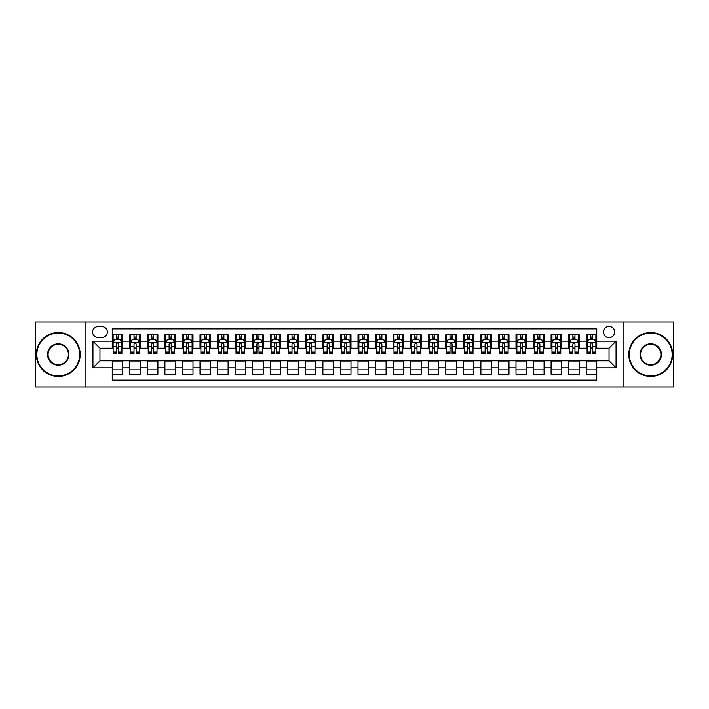 <?xml version="1.0" encoding="UTF-8"?>
<svg xmlns="http://www.w3.org/2000/svg" width="709" height="709" viewBox="0 0 709 709"><rect width="100%" height="100%" fill="white"/><g stroke="black" fill="none" stroke-linecap="round" stroke-linejoin="round"><path stroke-width="1.06" d="M609.04 326.415A5.619 5.619 0 0 0 603.421 332.034A5.619 5.619 0 0 0 609.04 337.644A5.619 5.619 0 0 0 614.659 332.034A5.619 5.619 0 0 0 609.04 326.415M623.078 386.972L673.55 386.972L673.55 322.028L623.078 322.028L623.078 386.972L85.922 386.972L85.922 322.028L35.45 322.028L35.45 386.972L85.922 386.972M596.748 334.754L586.219 334.754L586.219 341.162L579.2 341.162L579.2 348.181L586.219 348.181L586.219 341.162M579.2 341.162L579.2 334.754L568.662 334.754L568.662 341.162L561.643 341.162L561.643 348.181L568.662 348.181L568.662 341.162M561.643 341.162L561.643 334.754L551.106 334.754L551.106 341.162L544.087 341.162L544.087 348.181L551.106 348.181L551.106 341.162M544.087 341.162L544.087 334.754L533.558 334.754L533.558 341.162L526.53 341.162L526.53 348.181L533.558 348.181L533.558 341.162M526.53 341.162L526.53 334.754L516.001 334.754L516.001 341.162L508.982 341.162L508.982 348.181L516.001 348.181L516.001 341.162M508.982 341.162L508.982 334.754L498.445 334.754L498.445 341.162L491.426 341.162L491.426 348.181L498.445 348.181L498.445 341.162M491.426 341.162L491.426 334.754L480.888 334.754L480.888 341.162L473.869 341.162L473.869 348.181L480.888 348.181L480.888 341.162M473.869 341.162L473.869 334.754L463.34 334.754L463.34 341.162L456.312 341.162L456.312 348.181L463.34 348.181L463.34 341.162M456.312 341.162L456.312 334.754L445.784 334.754L445.784 341.162L438.765 341.162L438.765 348.181L445.784 348.181L445.784 341.162M438.765 341.162L438.765 334.754L428.227 334.754L428.227 341.162L421.208 341.162L421.208 348.181L428.227 348.181L428.227 341.162M421.208 341.162L421.208 334.754L410.671 334.754L410.671 341.162L403.651 341.162L403.651 348.181L410.671 348.181L410.671 341.162M403.651 341.162L403.651 334.754L393.123 334.754L393.123 341.162L386.095 341.162L386.095 348.181L393.123 348.181L393.123 341.162M386.095 341.162L386.095 334.754L375.566 334.754L375.566 341.162L368.547 341.162L368.547 348.181L375.566 348.181L375.566 341.162M368.547 341.162L368.547 334.754L358.01 334.754L358.01 341.162L350.99 341.162L350.99 348.181L358.01 348.181L358.01 341.162M350.99 341.162L350.99 334.754L340.453 334.754L340.453 341.162L333.434 341.162L333.434 348.181L340.453 348.181L340.453 341.162M333.434 341.162L333.434 334.754L322.905 334.754L322.905 341.162L315.877 341.162L315.877 348.181L322.905 348.181L322.905 341.162M315.877 341.162L315.877 334.754L305.349 334.754L305.349 341.162L298.329 341.162L298.329 348.181L305.349 348.181L305.349 341.162M298.329 341.162L298.329 334.754L287.792 334.754L287.792 341.162L280.773 341.162L280.773 348.181L287.792 348.181L287.792 341.162M280.773 341.162L280.773 334.754L270.235 334.754L270.235 341.162L263.216 341.162L263.216 348.181L270.235 348.181L270.235 341.162M263.216 341.162L263.216 334.754L252.688 334.754L252.688 341.162L245.66 341.162L245.66 348.181L252.688 348.181L252.688 341.162M245.66 341.162L245.66 334.754L235.131 334.754L235.131 341.162L228.112 341.162L228.112 348.181L235.131 348.181L235.131 341.162M228.112 341.162L228.112 334.754L217.574 334.754L217.574 341.162L210.555 341.162L210.555 348.181L217.574 348.181L217.574 341.162M210.555 341.162L210.555 334.754L200.018 334.754L200.018 341.162L192.999 341.162L192.999 348.181L200.018 348.181L200.018 341.162M192.999 341.162L192.999 334.754L182.47 334.754L182.47 341.162L175.442 341.162L175.442 348.181L182.47 348.181L182.47 341.162M175.442 341.162L175.442 334.754L164.913 334.754L164.913 341.162L157.894 341.162L157.894 348.181L164.913 348.181L164.913 341.162M157.894 341.162L157.894 334.754L147.357 334.754L147.357 341.162L140.338 341.162L140.338 348.181L147.357 348.181L147.357 341.162M140.338 341.162L140.338 334.754L129.8 334.754L129.8 348.181L122.781 348.181L122.781 334.754L112.252 334.754M112.252 374.246L122.781 374.246L122.781 360.819L129.8 360.819L129.8 374.246L140.338 374.246L140.338 360.819L147.357 360.819L147.357 367.838L140.338 367.838M147.357 367.838L147.357 374.246L157.894 374.246L157.894 360.819L164.913 360.819L164.913 367.838L157.894 367.838M164.913 367.838L164.913 374.246L175.442 374.246L175.442 360.819L182.47 360.819L182.47 367.838L175.442 367.838M182.47 367.838L182.47 374.246L192.999 374.246L192.999 360.819L200.018 360.819L200.018 367.838L192.999 367.838M200.018 367.838L200.018 374.246L210.555 374.246L210.555 360.819L217.574 360.819L217.574 367.838L210.555 367.838M217.574 367.838L217.574 374.246L228.112 374.246L228.112 360.819L235.131 360.819L235.131 367.838L228.112 367.838M235.131 367.838L235.131 374.246L245.66 374.246L245.66 360.819L252.688 360.819L252.688 367.838L245.66 367.838M252.688 367.838L252.688 374.246L263.216 374.246L263.216 360.819L270.235 360.819L270.235 367.838L263.216 367.838M270.235 367.838L270.235 374.246L280.773 374.246L280.773 360.819L287.792 360.819L287.792 367.838L280.773 367.838M287.792 367.838L287.792 374.246L298.329 374.246L298.329 360.819L305.349 360.819L305.349 367.838L298.329 367.838M305.349 367.838L305.349 374.246L315.877 374.246L315.877 360.819L322.905 360.819L322.905 367.838L315.877 367.838M322.905 367.838L322.905 374.246L333.434 374.246L333.434 360.819L340.453 360.819L340.453 367.838L333.434 367.838M340.453 367.838L340.453 374.246L350.99 374.246L350.99 360.819L358.01 360.819L358.01 367.838L350.99 367.838M358.01 367.838L358.01 374.246L368.547 374.246L368.547 360.819L375.566 360.819L375.566 367.838L368.547 367.838M375.566 367.838L375.566 374.246L386.095 374.246L386.095 360.819L393.123 360.819L393.123 367.838L386.095 367.838M393.123 367.838L393.123 374.246L403.651 374.246L403.651 360.819L410.671 360.819L410.671 367.838L403.651 367.838M410.671 367.838L410.671 374.246L421.208 374.246L421.208 360.819L428.227 360.819L428.227 367.838L421.208 367.838M428.227 367.838L428.227 374.246L438.765 374.246L438.765 360.819L445.784 360.819L445.784 367.838L438.765 367.838M445.784 367.838L445.784 374.246L456.312 374.246L456.312 360.819L463.34 360.819L463.34 367.838L456.312 367.838M463.34 367.838L463.34 374.246L473.869 374.246L473.869 360.819L480.888 360.819L480.888 367.838L473.869 367.838M480.888 367.838L480.888 374.246L491.426 374.246L491.426 360.819L498.445 360.819L498.445 367.838L491.426 367.838M498.445 367.838L498.445 374.246L508.982 374.246L508.982 360.819L516.001 360.819L516.001 367.838L508.982 367.838M516.001 367.838L516.001 374.246L526.53 374.246L526.53 360.819L533.558 360.819L533.558 367.838L526.53 367.838M533.558 367.838L533.558 374.246L544.087 374.246L544.087 360.819L551.106 360.819L551.106 367.838L544.087 367.838M551.106 367.838L551.106 374.246L561.643 374.246L561.643 360.819L568.662 360.819L568.662 367.838L561.643 367.838M568.662 367.838L568.662 374.246L579.2 374.246L579.2 360.819L586.219 360.819L586.219 367.838L579.2 367.838M98.028 337.475L101.892 337.475A5.442 5.442 0 0 0 107.334 332.034A5.442 5.442 0 0 0 101.892 326.592L98.028 326.592A5.442 5.442 0 0 0 92.587 332.034A5.442 5.442 0 0 0 98.028 337.475M623.078 322.028L85.922 322.028M596.748 341.162L596.748 328.87L112.252 328.87L112.252 348.181L99.96 348.181L99.96 360.819L112.252 360.819L112.252 380.13L596.748 380.13L596.748 360.819L609.04 360.819L609.04 348.181L596.748 348.181L596.748 341.162L616.059 341.162L616.059 367.838L596.748 367.838M112.252 367.838L92.941 367.838L92.941 341.162L112.252 341.162M586.219 367.838L586.219 374.246L596.748 374.246M112.252 339.141L113.13 339.141M116.462 339.141L118.571 339.141M121.904 339.141L122.781 339.141M112.252 348.004L113.13 348.004M116.462 348.004L118.571 348.004M121.904 348.004L122.781 348.004M112.252 360.996L122.781 360.996M112.252 369.859L122.781 369.859M129.8 348.004L130.686 348.004M134.019 348.004L136.128 348.004M139.46 348.004L140.338 348.004M129.8 339.141L130.686 339.141M134.019 339.141L136.128 339.141M139.46 339.141L140.338 339.141M129.8 360.996L140.338 360.996M129.8 369.859L140.338 369.859M147.357 360.996L157.894 360.996M147.357 369.859L157.894 369.859M147.357 339.141L148.234 339.141M151.575 339.141L153.676 339.141M157.017 339.141L157.894 339.141M147.357 348.004L148.234 348.004M151.575 348.004L153.676 348.004M157.017 348.004L157.894 348.004M164.913 360.996L175.442 360.996M164.913 369.859L175.442 369.859M164.913 339.141L165.791 339.141M169.123 339.141L171.232 339.141M174.565 339.141L175.442 339.141M164.913 348.004L165.791 348.004M169.123 348.004L171.232 348.004M174.565 348.004L175.442 348.004M182.47 360.996L192.999 360.996M182.47 369.859L192.999 369.859M182.47 339.141L183.347 339.141M186.68 339.141L188.789 339.141M192.121 339.141L192.999 339.141M182.47 348.004L183.347 348.004M186.68 348.004L188.789 348.004M192.121 348.004L192.999 348.004M200.018 360.996L210.555 360.996M200.018 369.859L210.555 369.859M200.018 339.141L200.904 339.141M204.236 339.141L206.346 339.141M209.678 339.141L210.555 339.141M200.018 348.004L200.904 348.004M204.236 348.004L206.346 348.004M209.678 348.004L210.555 348.004M217.574 360.996L228.112 360.996M217.574 369.859L228.112 369.859M217.574 339.141L218.452 339.141M221.793 339.141L223.893 339.141M227.234 339.141L228.112 339.141M217.574 348.004L218.452 348.004M221.793 348.004L223.893 348.004M227.234 348.004L228.112 348.004M235.131 360.996L245.66 360.996M235.131 369.859L245.66 369.859M235.131 339.141L236.008 339.141M239.341 339.141L241.45 339.141M244.782 339.141L245.66 339.141M235.131 348.004L236.008 348.004M239.341 348.004L241.45 348.004M244.782 348.004L245.66 348.004M252.688 360.996L263.216 360.996M252.688 369.859L263.216 369.859M252.688 339.141L253.565 339.141M256.897 339.141L259.007 339.141M262.339 339.141L263.216 339.141M252.688 348.004L253.565 348.004M256.897 348.004L259.007 348.004M262.339 348.004L263.216 348.004M270.235 360.996L280.773 360.996M270.235 369.859L280.773 369.859M270.235 339.141L271.113 339.141M274.454 339.141L276.563 339.141M279.895 339.141L280.773 339.141M270.235 348.004L271.113 348.004M274.454 348.004L276.563 348.004M279.895 348.004L280.773 348.004M287.792 360.996L298.329 360.996M287.792 369.859L298.329 369.859M287.792 339.141L288.669 339.141M292.011 339.141L294.111 339.141M297.452 339.141L298.329 339.141M287.792 348.004L288.669 348.004M292.011 348.004L294.111 348.004M297.452 348.004L298.329 348.004M305.349 360.996L315.877 360.996M305.349 369.859L315.877 369.859M305.349 339.141L306.226 339.141M309.558 339.141L311.668 339.141M315 339.141L315.877 339.141M305.349 348.004L306.226 348.004M309.558 348.004L311.668 348.004M315 348.004L315.877 348.004M322.905 360.996L333.434 360.996M322.905 369.859L333.434 369.859M322.905 339.141L323.783 339.141M327.115 339.141L329.224 339.141M332.556 339.141L333.434 339.141M322.905 348.004L323.783 348.004M327.115 348.004L329.224 348.004M332.556 348.004L333.434 348.004M340.453 360.996L350.99 360.996M340.453 369.859L350.99 369.859M340.453 339.141L341.33 339.141M344.671 339.141L346.772 339.141M350.113 339.141L350.99 339.141M340.453 348.004L341.33 348.004M344.671 348.004L346.772 348.004M350.113 348.004L350.99 348.004M358.01 360.996L368.547 360.996M358.01 369.859L368.547 369.859M358.01 339.141L358.887 339.141M362.228 339.141L364.329 339.141M367.67 339.141L368.547 339.141M358.01 348.004L358.887 348.004M362.228 348.004L364.329 348.004M367.67 348.004L368.547 348.004M375.566 360.996L386.095 360.996M375.566 369.859L386.095 369.859M375.566 339.141L376.444 339.141M379.776 339.141L381.885 339.141M385.217 339.141L386.095 339.141M375.566 348.004L376.444 348.004M379.776 348.004L381.885 348.004M385.217 348.004L386.095 348.004M393.123 360.996L403.651 360.996M393.123 369.859L403.651 369.859M393.123 339.141L394 339.141M397.332 339.141L399.442 339.141M402.774 339.141L403.651 339.141M393.123 348.004L394 348.004M397.332 348.004L399.442 348.004M402.774 348.004L403.651 348.004M410.671 360.996L421.208 360.996M410.671 369.859L421.208 369.859M410.671 339.141L411.548 339.141M414.889 339.141L416.989 339.141M420.331 339.141L421.208 339.141M410.671 348.004L411.548 348.004M414.889 348.004L416.989 348.004M420.331 348.004L421.208 348.004M428.227 360.996L438.765 360.996M428.227 369.859L438.765 369.859M428.227 339.141L429.105 339.141M432.437 339.141L434.546 339.141M437.887 339.141L438.765 339.141M428.227 348.004L429.105 348.004M432.437 348.004L434.546 348.004M437.887 348.004L438.765 348.004M445.784 360.996L456.312 360.996M445.784 369.859L456.312 369.859M445.784 339.141L446.661 339.141M449.993 339.141L452.103 339.141M455.435 339.141L456.312 339.141M445.784 348.004L446.661 348.004M449.993 348.004L452.103 348.004M455.435 348.004L456.312 348.004M463.34 360.996L473.869 360.996M463.34 369.859L473.869 369.859M463.34 339.141L464.218 339.141M467.55 339.141L469.659 339.141M472.992 339.141L473.869 339.141M463.34 348.004L464.218 348.004M467.55 348.004L469.659 348.004M472.992 348.004L473.869 348.004M480.888 360.996L491.426 360.996M480.888 369.859L491.426 369.859M480.888 339.141L481.766 339.141M485.107 339.141L487.207 339.141M490.548 339.141L491.426 339.141M480.888 348.004L481.766 348.004M485.107 348.004L487.207 348.004M490.548 348.004L491.426 348.004M498.445 360.996L508.982 360.996M498.445 369.859L508.982 369.859M498.445 339.141L499.322 339.141M502.654 339.141L504.764 339.141M508.096 339.141L508.982 339.141M498.445 348.004L499.322 348.004M502.654 348.004L504.764 348.004M508.096 348.004L508.982 348.004M516.001 360.996L526.53 360.996M516.001 369.859L526.53 369.859M516.001 339.141L516.879 339.141M520.211 339.141L522.32 339.141M525.653 339.141L526.53 339.141M516.001 348.004L516.879 348.004M520.211 348.004L522.32 348.004M525.653 348.004L526.53 348.004M533.558 360.996L544.087 360.996M533.558 369.859L544.087 369.859M533.558 339.141L534.435 339.141M537.768 339.141L539.877 339.141M543.209 339.141L544.087 339.141M533.558 348.004L534.435 348.004M537.768 348.004L539.877 348.004M543.209 348.004L544.087 348.004M551.106 360.996L561.643 360.996M551.106 369.859L561.643 369.859M551.106 339.141L551.983 339.141M555.324 339.141L557.425 339.141M560.766 339.141L561.643 339.141M551.106 348.004L551.983 348.004M555.324 348.004L557.425 348.004M560.766 348.004L561.643 348.004M568.662 360.996L579.2 360.996M568.662 369.859L579.2 369.859M568.662 339.141L569.54 339.141M572.872 339.141L574.981 339.141M578.314 339.141L579.2 339.141M568.662 348.004L569.54 348.004M572.872 348.004L574.981 348.004M578.314 348.004L579.2 348.004M586.219 360.996L596.748 360.996M586.219 369.859L596.748 369.859M586.219 339.141L587.096 339.141M590.429 339.141L592.538 339.141M595.87 339.141L596.748 339.141M586.219 348.004L587.096 348.004M590.429 348.004L592.538 348.004M595.87 348.004L596.748 348.004M99.96 348.181L92.941 341.162M99.96 360.819L92.941 367.838M616.059 341.162L609.04 348.181M616.059 367.838L609.04 360.819M118.571 337.032L116.462 337.032M121.904 352.018L118.571 352.018L118.571 353.445L121.904 353.445L121.904 342.739L120.149 339.23L114.885 339.23L113.13 342.739L113.13 353.445L116.462 353.445L116.462 352.018L113.13 352.018M113.13 342.739L113.13 334.754M121.904 342.739L121.904 334.754M116.462 339.23L116.462 334.754M118.571 334.754L118.571 339.23M118.571 352.018L118.571 344.051C117.871 342.704 117.162 342.704 116.462 344.051L116.462 352.018M58.271 333.079A21.421 21.421 0 0 0 36.85 354.5A21.421 21.421 0 0 0 58.271 375.921A21.421 21.421 0 0 0 79.683 354.5A21.421 21.421 0 0 0 58.271 333.079M58.271 376.444A21.944 21.944 0 0 1 36.327 354.5A21.944 21.944 0 0 1 58.271 332.556A21.944 21.944 0 0 1 80.214 354.5A21.944 21.944 0 0 1 58.271 376.444M58.271 343.794A10.706 10.706 0 0 1 68.977 354.5A10.706 10.706 0 0 1 58.271 365.206A10.706 10.706 0 0 1 47.565 354.5A10.706 10.706 0 0 1 58.271 343.794M58.271 364.683A10.183 10.183 0 0 0 68.454 354.5A10.183 10.183 0 0 0 58.271 344.317A10.183 10.183 0 0 0 48.088 354.5A10.183 10.183 0 0 0 58.271 364.683M650.729 333.079A21.421 21.421 0 0 0 629.317 354.5A21.421 21.421 0 0 0 650.729 375.921A21.421 21.421 0 0 0 672.15 354.5A21.421 21.421 0 0 0 650.729 333.079M650.729 376.444A21.944 21.944 0 0 1 628.786 354.5A21.944 21.944 0 0 1 650.729 332.556A21.944 21.944 0 0 1 672.673 354.5A21.944 21.944 0 0 1 650.729 376.444M650.729 343.794A10.706 10.706 0 0 1 661.435 354.5A10.706 10.706 0 0 1 650.729 365.206A10.706 10.706 0 0 1 640.023 354.5A10.706 10.706 0 0 1 650.729 343.794M650.729 364.683A10.183 10.183 0 0 0 660.912 354.5A10.183 10.183 0 0 0 650.729 344.317A10.183 10.183 0 0 0 640.546 354.5A10.183 10.183 0 0 0 650.729 364.683M136.128 337.032L134.019 337.032M139.46 352.018L136.128 352.018L136.128 353.445L139.46 353.445L139.46 342.739L137.706 339.23L132.441 339.23L130.686 342.739L130.686 353.445L134.019 353.445L134.019 352.018L130.686 352.018M130.686 342.739L130.686 334.754M139.46 342.739L139.46 334.754M134.019 339.23L134.019 334.754M136.128 334.754L136.128 339.23M136.128 352.018L136.128 344.051C135.419 342.704 134.719 342.704 134.019 344.051L134.019 352.018M153.676 337.032L151.575 337.032M157.017 352.018L153.676 352.018L153.676 353.445L157.017 353.445L157.017 342.739L155.262 339.23L149.989 339.23L148.234 342.739L148.234 353.445L151.575 353.445L151.575 352.018L148.234 352.018M148.234 342.739L148.234 334.754M157.017 342.739L157.017 334.754M151.575 339.23L151.575 334.754M153.676 334.754L153.676 339.23M153.676 352.018L153.676 344.051C152.976 342.704 152.275 342.704 151.575 344.051L151.575 352.018M171.232 337.032L169.123 337.032M174.565 352.018L171.232 352.018L171.232 353.445L174.565 353.445L174.565 342.739L172.81 339.23L167.546 339.23L165.791 342.739L165.791 353.445L169.123 353.445L169.123 352.018L165.791 352.018M165.791 342.739L165.791 334.754M174.565 342.739L174.565 334.754M169.123 339.23L169.123 334.754M171.232 334.754L171.232 339.23M171.232 352.018L171.232 344.051C170.532 342.704 169.832 342.704 169.123 344.051L169.123 352.018M188.789 337.032L186.68 337.032M192.121 352.018L188.789 352.018L188.789 353.445L192.121 353.445L192.121 342.739L190.367 339.23L185.102 339.23L183.347 342.739L183.347 353.445L186.68 353.445L186.68 352.018L183.347 352.018M183.347 342.739L183.347 334.754M192.121 342.739L192.121 334.754M186.68 339.23L186.68 334.754M188.789 334.754L188.789 339.23M188.789 352.018L188.789 344.051C188.089 342.704 187.38 342.704 186.68 344.051L186.68 352.018M206.346 337.032L204.236 337.032M209.678 352.018L206.346 352.018L206.346 353.445L209.678 353.445L209.678 342.739L207.923 339.23L202.659 339.23L200.904 342.739L200.904 353.445L204.236 353.445L204.236 352.018L200.904 352.018M200.904 342.739L200.904 334.754M209.678 342.739L209.678 334.754M204.236 339.23L204.236 334.754M206.346 334.754L206.346 339.23M206.346 352.018L206.346 344.051C205.637 342.704 204.936 342.704 204.236 344.051L204.236 352.018M223.893 337.032L221.793 337.032M227.234 352.018L223.893 352.018L223.893 353.445L227.234 353.445L227.234 342.739L225.48 339.23L220.207 339.23L218.452 342.739L218.452 353.445L221.793 353.445L221.793 352.018L218.452 352.018M218.452 342.739L218.452 334.754M227.234 342.739L227.234 334.754M221.793 339.23L221.793 334.754M223.893 334.754L223.893 339.23M223.893 352.018L223.893 344.051C223.193 342.704 222.493 342.704 221.793 344.051L221.793 352.018M241.45 337.032L239.341 337.032M244.782 352.018L241.45 352.018L241.45 353.445L244.782 353.445L244.782 342.739L243.027 339.23L237.763 339.23L236.008 342.739L236.008 353.445L239.341 353.445L239.341 352.018L236.008 352.018M236.008 342.739L236.008 334.754M244.782 342.739L244.782 334.754M239.341 339.23L239.341 334.754M241.45 334.754L241.45 339.23M241.45 352.018L241.45 344.051C240.75 342.704 240.05 342.704 239.341 344.051L239.341 352.018M259.007 337.032L256.897 337.032M262.339 352.018L259.007 352.018L259.007 353.445L262.339 353.445L262.339 342.739L260.584 339.23L255.32 339.23L253.565 342.739L253.565 353.445L256.897 353.445L256.897 352.018L253.565 352.018M253.565 342.739L253.565 334.754M262.339 342.739L262.339 334.754M256.897 339.23L256.897 334.754M259.007 334.754L259.007 339.23M259.007 352.018L259.007 344.051C258.306 342.704 257.597 342.704 256.897 344.051L256.897 352.018M276.563 337.032L274.454 337.032M279.895 352.018L276.563 352.018L276.563 353.445L279.895 353.445L279.895 342.739L278.141 339.23L272.876 339.23L271.113 342.739L271.113 353.445L274.454 353.445L274.454 352.018L271.113 352.018M271.113 342.739L271.113 334.754M279.895 342.739L279.895 334.754M274.454 339.23L274.454 334.754M276.563 334.754L276.563 339.23M276.563 352.018L276.563 344.051C275.854 342.704 275.154 342.704 274.454 344.051L274.454 352.018M294.111 337.032L292.011 337.032M297.452 352.018L294.111 352.018L294.111 353.445L297.452 353.445L297.452 342.739L295.697 339.23L290.424 339.23L288.669 342.739L288.669 353.445L292.011 353.445L292.011 352.018L288.669 352.018M288.669 342.739L288.669 334.754M297.452 342.739L297.452 334.754M292.011 339.23L292.011 334.754M294.111 334.754L294.111 339.23M294.111 352.018L294.111 344.051C293.411 342.704 292.711 342.704 292.011 344.051L292.011 352.018M311.668 337.032L309.558 337.032M315 352.018L311.668 352.018L311.668 353.445L315 353.445L315 342.739L313.245 339.23L307.981 339.23L306.226 342.739L306.226 353.445L309.558 353.445L309.558 352.018L306.226 352.018M306.226 342.739L306.226 334.754M315 342.739L315 334.754M309.558 339.23L309.558 334.754M311.668 334.754L311.668 339.23M311.668 352.018L311.668 344.051C310.967 342.704 310.267 342.704 309.558 344.051L309.558 352.018M329.224 337.032L327.115 337.032M332.556 352.018L329.224 352.018L329.224 353.445L332.556 353.445L332.556 342.739L330.802 339.23L325.537 339.23L323.783 342.739L323.783 353.445L327.115 353.445L327.115 352.018L323.783 352.018M323.783 342.739L323.783 334.754M332.556 342.739L332.556 334.754M327.115 339.23L327.115 334.754M329.224 334.754L329.224 339.23M329.224 352.018L329.224 344.051C328.524 342.704 327.815 342.704 327.115 344.051L327.115 352.018M346.772 337.032L344.671 337.032M350.113 352.018L346.772 352.018L346.772 353.445L350.113 353.445L350.113 342.739L348.358 339.23L343.094 339.23L341.33 342.739L341.33 353.445L344.671 353.445L344.671 352.018L341.33 352.018M341.33 342.739L341.33 334.754M350.113 342.739L350.113 334.754M344.671 339.23L344.671 334.754M346.772 334.754L346.772 339.23M346.772 352.018L346.772 344.051C346.072 342.704 345.372 342.704 344.671 344.051L344.671 352.018M364.329 337.032L362.228 337.032M367.67 352.018L364.329 352.018L364.329 353.445L367.67 353.445L367.67 342.739L365.906 339.23L360.642 339.23L358.887 342.739L358.887 353.445L362.228 353.445L362.228 352.018L358.887 352.018M358.887 342.739L358.887 334.754M367.67 342.739L367.67 334.754M362.228 339.23L362.228 334.754M364.329 334.754L364.329 339.23M364.329 352.018L364.329 344.051C363.628 342.704 362.928 342.704 362.228 344.051L362.228 352.018M381.885 337.032L379.776 337.032M385.217 352.018L381.885 352.018L381.885 353.445L385.217 353.445L385.217 342.739L383.463 339.23L378.198 339.23L376.444 342.739L376.444 353.445L379.776 353.445L379.776 352.018L376.444 352.018M376.444 342.739L376.444 334.754M385.217 342.739L385.217 334.754M379.776 339.23L379.776 334.754M381.885 334.754L381.885 339.23M381.885 352.018L381.885 344.051C381.185 342.704 380.485 342.704 379.776 344.051L379.776 352.018M399.442 337.032L397.332 337.032M402.774 352.018L399.442 352.018L399.442 353.445L402.774 353.445L402.774 342.739L401.019 339.23L395.755 339.23L394 342.739L394 353.445L397.332 353.445L397.332 352.018L394 352.018M394 342.739L394 334.754M402.774 342.739L402.774 334.754M397.332 339.23L397.332 334.754M399.442 334.754L399.442 339.23M399.442 352.018L399.442 344.051C398.742 342.704 398.033 342.704 397.332 344.051L397.332 352.018M416.989 337.032L414.889 337.032M420.331 352.018L416.989 352.018L416.989 353.445L420.331 353.445L420.331 342.739L418.576 339.23L413.303 339.23L411.548 342.739L411.548 353.445L414.889 353.445L414.889 352.018L411.548 352.018M411.548 342.739L411.548 334.754M420.331 342.739L420.331 334.754M414.889 339.23L414.889 334.754M416.989 334.754L416.989 339.23M416.989 352.018L416.989 344.051C416.289 342.704 415.589 342.704 414.889 344.051L414.889 352.018M434.546 337.032L432.437 337.032M437.887 352.018L434.546 352.018L434.546 353.445L437.887 353.445L437.887 342.739L436.124 339.23L430.859 339.23L429.105 342.739L429.105 353.445L432.437 353.445L432.437 352.018L429.105 352.018M429.105 342.739L429.105 334.754M437.887 342.739L437.887 334.754M432.437 339.23L432.437 334.754M434.546 334.754L434.546 339.23M434.546 352.018L434.546 344.051C433.846 342.704 433.146 342.704 432.437 344.051L432.437 352.018M452.103 337.032L449.993 337.032M455.435 352.018L452.103 352.018L452.103 353.445L455.435 353.445L455.435 342.739L453.68 339.23L448.416 339.23L446.661 342.739L446.661 353.445L449.993 353.445L449.993 352.018L446.661 352.018M446.661 342.739L446.661 334.754M455.435 342.739L455.435 334.754M449.993 339.23L449.993 334.754M452.103 334.754L452.103 339.23M452.103 352.018L452.103 344.051C451.403 342.704 450.702 342.704 449.993 344.051L449.993 352.018M469.659 337.032L467.55 337.032M472.992 352.018L469.659 352.018L469.659 353.445L472.992 353.445L472.992 342.739L471.237 339.23L465.973 339.23L464.218 342.739L464.218 353.445L467.55 353.445L467.55 352.018L464.218 352.018M464.218 342.739L464.218 334.754M472.992 342.739L472.992 334.754M467.55 339.23L467.55 334.754M469.659 334.754L469.659 339.23M469.659 352.018L469.659 344.051C468.959 342.704 468.25 342.704 467.55 344.051L467.55 352.018M487.207 337.032L485.107 337.032M490.548 352.018L487.207 352.018L487.207 353.445L490.548 353.445L490.548 342.739L488.793 339.23L483.52 339.23L481.766 342.739L481.766 353.445L485.107 353.445L485.107 352.018L481.766 352.018M481.766 342.739L481.766 334.754M490.548 342.739L490.548 334.754M485.107 339.23L485.107 334.754M487.207 334.754L487.207 339.23M487.207 352.018L487.207 344.051C486.507 342.704 485.807 342.704 485.107 344.051L485.107 352.018M504.764 337.032L502.654 337.032M508.096 352.018L504.764 352.018L504.764 353.445L508.096 353.445L508.096 342.739L506.341 339.23L501.077 339.23L499.322 342.739L499.322 353.445L502.654 353.445L502.654 352.018L499.322 352.018M499.322 342.739L499.322 334.754M508.096 342.739L508.096 334.754M502.654 339.23L502.654 334.754M504.764 334.754L504.764 339.23M504.764 352.018L504.764 344.051C504.064 342.704 503.363 342.704 502.654 344.051L502.654 352.018M522.32 337.032L520.211 337.032M525.653 352.018L522.32 352.018L522.32 353.445L525.653 353.445L525.653 342.739L523.898 339.23L518.634 339.23L516.879 342.739L516.879 353.445L520.211 353.445L520.211 352.018L516.879 352.018M516.879 342.739L516.879 334.754M525.653 342.739L525.653 334.754M520.211 339.23L520.211 334.754M522.32 334.754L522.32 339.23M522.32 352.018L522.32 344.051C521.62 342.704 520.92 342.704 520.211 344.051L520.211 352.018M539.877 337.032L537.768 337.032M543.209 352.018L539.877 352.018L539.877 353.445L543.209 353.445L543.209 342.739L541.454 339.23L536.19 339.23L534.435 342.739L534.435 353.445L537.768 353.445L537.768 352.018L534.435 352.018M534.435 342.739L534.435 334.754M543.209 342.739L543.209 334.754M537.768 339.23L537.768 334.754M539.877 334.754L539.877 339.23M539.877 352.018L539.877 344.051C539.177 342.704 538.468 342.704 537.768 344.051L537.768 352.018M557.425 337.032L555.324 337.032M560.766 352.018L557.425 352.018L557.425 353.445L560.766 353.445L560.766 342.739L559.011 339.23L553.738 339.23L551.983 342.739L551.983 353.445L555.324 353.445L555.324 352.018L551.983 352.018M551.983 342.739L551.983 334.754M560.766 342.739L560.766 334.754M555.324 339.23L555.324 334.754M557.425 334.754L557.425 339.23M557.425 352.018L557.425 344.051C556.725 342.704 556.024 342.704 555.324 344.051L555.324 352.018M574.981 337.032L572.872 337.032M578.314 352.018L574.981 352.018L574.981 353.445L578.314 353.445L578.314 342.739L576.559 339.23L571.294 339.23L569.54 342.739L569.54 353.445L572.872 353.445L572.872 352.018L569.54 352.018M569.54 342.739L569.54 334.754M578.314 342.739L578.314 334.754M572.872 339.23L572.872 334.754M574.981 334.754L574.981 339.23M574.981 352.018L574.981 344.051C574.281 342.704 573.581 342.704 572.872 344.051L572.872 352.018M592.538 337.032L590.429 337.032M595.87 352.018L592.538 352.018L592.538 353.445L595.87 353.445L595.87 342.739L594.115 339.23L588.851 339.23L587.096 342.739L587.096 353.445L590.429 353.445L590.429 352.018L587.096 352.018M587.096 342.739L587.096 334.754M595.87 342.739L595.87 334.754M590.429 339.23L590.429 334.754M592.538 334.754L592.538 339.23M592.538 352.018L592.538 344.051C591.838 342.704 591.138 342.704 590.429 344.051L590.429 352.018M129.8 367.838L122.781 367.838M129.8 341.162L122.781 341.162M121.859 342.651L113.174 342.651M113.13 340.196L114.397 340.196M120.636 340.196L121.904 340.196M116.462 346.807L113.13 346.807M121.904 346.807L118.571 346.807M118.571 338.149L116.462 338.149M139.416 342.651L130.722 342.651M130.686 340.196L131.954 340.196M138.184 340.196L139.46 340.196M134.019 346.807L130.686 346.807M139.46 346.807L136.128 346.807M136.128 338.149L134.019 338.149M156.973 342.651L148.278 342.651M148.234 340.196L149.51 340.196M155.741 340.196L157.017 340.196M151.575 346.807L148.234 346.807M157.017 346.807L153.676 346.807M153.676 338.149L151.575 338.149M174.52 342.651L165.835 342.651M165.791 340.196L167.067 340.196M173.297 340.196L174.565 340.196M169.123 346.807L165.791 346.807M174.565 346.807L171.232 346.807M171.232 338.149L169.123 338.149M192.077 342.651L183.392 342.651M183.347 340.196L184.615 340.196M190.854 340.196L192.121 340.196M186.68 346.807L183.347 346.807M192.121 346.807L188.789 346.807M188.789 338.149L186.68 338.149M209.634 342.651L200.939 342.651M200.904 340.196L202.171 340.196M208.402 340.196L209.678 340.196M204.236 346.807L200.904 346.807M209.678 346.807L206.346 346.807M206.346 338.149L204.236 338.149M227.19 342.651L218.496 342.651M218.452 340.196L219.728 340.196M225.958 340.196L227.234 340.196M221.793 346.807L218.452 346.807M227.234 346.807L223.893 346.807M223.893 338.149L221.793 338.149M244.738 342.651L236.053 342.651M236.008 340.196L237.285 340.196M243.515 340.196L244.782 340.196M239.341 346.807L236.008 346.807M244.782 346.807L241.45 346.807M241.45 338.149L239.341 338.149M262.295 342.651L253.609 342.651M253.565 340.196L254.832 340.196M261.072 340.196L262.339 340.196M256.897 346.807L253.565 346.807M262.339 346.807L259.007 346.807M259.007 338.149L256.897 338.149M279.851 342.651L271.157 342.651M271.113 340.196L272.389 340.196M278.619 340.196L279.895 340.196M274.454 346.807L271.113 346.807M279.895 346.807L276.563 346.807M276.563 338.149L274.454 338.149M297.408 342.651L288.714 342.651M288.669 340.196L289.946 340.196M296.176 340.196L297.452 340.196M292.011 346.807L288.669 346.807M297.452 346.807L294.111 346.807M294.111 338.149L292.011 338.149M314.956 342.651L306.27 342.651M306.226 340.196L307.502 340.196M313.733 340.196L315 340.196M309.558 346.807L306.226 346.807M315 346.807L311.668 346.807M311.668 338.149L309.558 338.149M332.512 342.651L323.827 342.651M323.783 340.196L325.05 340.196M331.28 340.196L332.556 340.196M327.115 346.807L323.783 346.807M332.556 346.807L329.224 346.807M329.224 338.149L327.115 338.149M350.069 342.651L341.375 342.651M341.33 340.196L342.607 340.196M348.837 340.196L350.113 340.196M344.671 346.807L341.33 346.807M350.113 346.807L346.772 346.807M346.772 338.149L344.671 338.149M367.625 342.651L358.931 342.651M358.887 340.196L360.163 340.196M366.393 340.196L367.67 340.196M362.228 346.807L358.887 346.807M367.67 346.807L364.329 346.807M364.329 338.149L362.228 338.149M385.173 342.651L376.488 342.651M376.444 340.196L377.72 340.196M383.95 340.196L385.217 340.196M379.776 346.807L376.444 346.807M385.217 346.807L381.885 346.807M381.885 338.149L379.776 338.149M402.73 342.651L394.044 342.651M394 340.196L395.267 340.196M401.498 340.196L402.774 340.196M397.332 346.807L394 346.807M402.774 346.807L399.442 346.807M399.442 338.149L397.332 338.149M420.286 342.651L411.592 342.651M411.548 340.196L412.824 340.196M419.054 340.196L420.331 340.196M414.889 346.807L411.548 346.807M420.331 346.807L416.989 346.807M416.989 338.149L414.889 338.149M437.843 342.651L429.149 342.651M429.105 340.196L430.381 340.196M436.611 340.196L437.887 340.196M432.437 346.807L429.105 346.807M437.887 346.807L434.546 346.807M434.546 338.149L432.437 338.149M455.391 342.651L446.705 342.651M446.661 340.196L447.928 340.196M454.168 340.196L455.435 340.196M449.993 346.807L446.661 346.807M455.435 346.807L452.103 346.807M452.103 338.149L449.993 338.149M472.947 342.651L464.262 342.651M464.218 340.196L465.485 340.196M471.715 340.196L472.992 340.196M467.55 346.807L464.218 346.807M472.992 346.807L469.659 346.807M469.659 338.149L467.55 338.149M490.504 342.651L481.81 342.651M481.766 340.196L483.042 340.196M489.272 340.196L490.548 340.196M485.107 346.807L481.766 346.807M490.548 346.807L487.207 346.807M487.207 338.149L485.107 338.149M508.061 342.651L499.366 342.651M499.322 340.196L500.598 340.196M506.829 340.196L508.096 340.196M502.654 346.807L499.322 346.807M508.096 346.807L504.764 346.807M504.764 338.149L502.654 338.149M525.608 342.651L516.923 342.651M516.879 340.196L518.146 340.196M524.385 340.196L525.653 340.196M520.211 346.807L516.879 346.807M525.653 346.807L522.32 346.807M522.32 338.149L520.211 338.149M543.165 342.651L534.48 342.651M534.435 340.196L535.703 340.196M541.933 340.196L543.209 340.196M537.768 346.807L534.435 346.807M543.209 346.807L539.877 346.807M539.877 338.149L537.768 338.149M560.722 342.651L552.027 342.651M551.983 340.196L553.259 340.196M559.49 340.196L560.766 340.196M555.324 346.807L551.983 346.807M560.766 346.807L557.425 346.807M557.425 338.149L555.324 338.149M578.278 342.651L569.584 342.651M569.54 340.196L570.816 340.196M577.046 340.196L578.314 340.196M572.872 346.807L569.54 346.807M578.314 346.807L574.981 346.807M574.981 338.149L572.872 338.149M595.826 342.651L587.141 342.651M587.096 340.196L588.364 340.196M594.603 340.196L595.87 340.196M590.429 346.807L587.096 346.807M595.87 346.807L592.538 346.807M592.538 338.149L590.429 338.149"/></g></svg>
